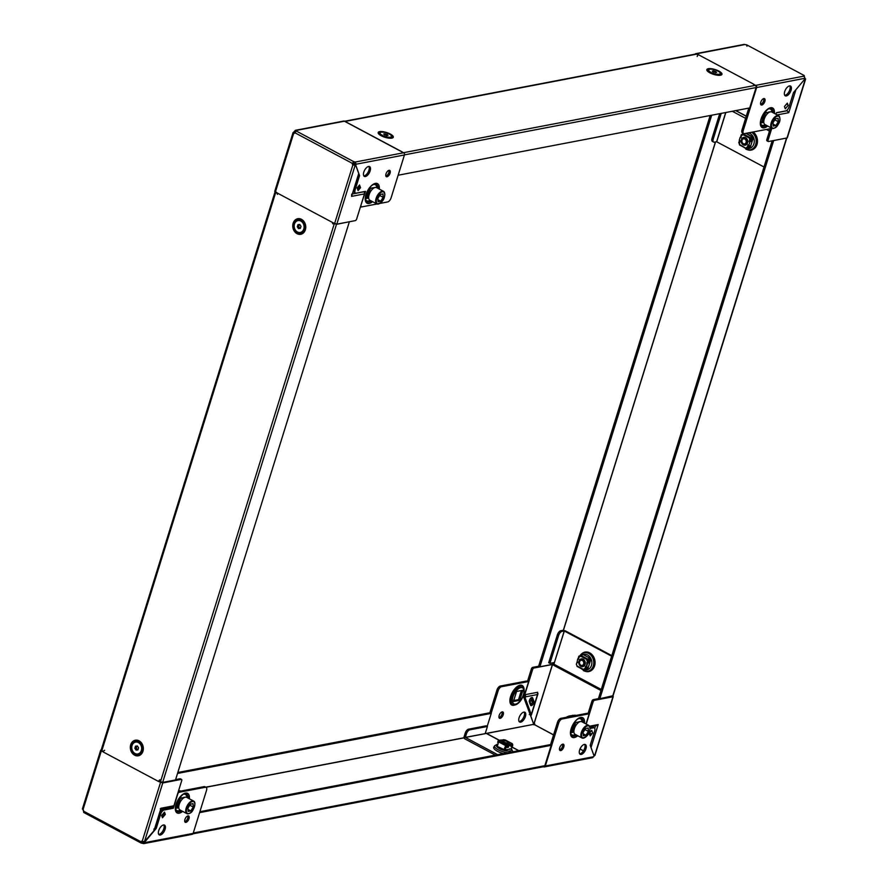 <?xml version="1.0" encoding="UTF-8"?>
<svg xmlns="http://www.w3.org/2000/svg" width="888" height="888" viewBox="0 0 888 888"><rect width="100%" height="100%" fill="white"/><g stroke="black" fill="none" stroke-linecap="round" stroke-linejoin="round"><path stroke-width="1.33" d="M503.585 740.803A3.963 1.265 17.3 0 0 502.519 740.847A3.963 1.265 17.3 0 0 501.787 741.302A3.963 1.265 17.3 0 0 504.206 743.323A3.963 1.265 17.3 0 0 508.635 744.111A3.963 1.265 17.3 0 0 509.357 743.656A3.963 1.265 17.3 0 0 508.158 742.224M501.776 741.491A3.963 1.265 -162.7 0 1 502.408 741.203A3.963 1.265 -162.7 0 1 502.797 741.158M508.602 742.967A3.963 1.265 -162.7 0 1 509.257 743.822M508.635 745.165L511.088 745.199L510.434 744.355L512.254 743.744L505.405 740.093M507.037 745.565A5.55 1.765 -162.7 0 1 505.816 745.321L506.993 745.543L507.092 747.518L508.358 747.274L508.757 745.976A0.788 0.644 79.2 0 0 508.369 744.932L511.199 744.832M497.236 746.364L503.951 749.938L497.269 746.375L498.845 741.225M500.488 740.648L499.955 740.115L502.775 740.015A0.788 0.644 -100.8 0 0 502.197 740.037M500.555 740.448L498.845 740.77A0.788 0.644 -100.8 0 0 498.002 741.158L497.724 742.512M506.382 745.21L498.845 740.77M506.493 744.854L508.369 744.932M503.341 739.904A0.788 0.644 79.2 0 1 504.04 739.771L505.216 739.993M510.034 748.739L509.312 749.472M505.927 744.954L504.062 749.539L504.506 750.049M505.816 745.321L504.473 749.694M504.24 749.561L505.139 750.049L511.455 748.773L505.139 750.049L506.016 746.83L505.394 749.938L503.973 749.949M497.269 746.375L504.062 749.539M507.092 747.518L507.492 746.22A0.788 0.644 -100.8 0 0 507.104 745.176M512.309 744.188A0.788 0.644 79.2 0 1 512.698 745.232L512.298 746.519L511.033 746.764L511.133 745.054M511.033 746.764L511.433 745.465A0.788 0.644 -100.8 0 0 511.044 744.422L510.955 744.71M499.411 740.659A0.788 0.644 79.2 0 1 500.111 740.525M498.035 742.202L498.312 741.325M510.334 745.332A5.55 1.765 -162.7 0 1 509.59 745.62A5.55 1.765 -162.7 0 1 508.802 745.698M506.338 746.908L507.037 746.553M508.791 745.82L511.055 745.532M511.455 748.773L512.143 746.542M505.383 746.275L506.016 746.83M137.296 745.953A1.987 1.61 -100.8 0 0 137.962 749.716M138.173 753.879A6.038 4.917 -100.8 0 0 138.45 753.834A6.038 4.917 -100.8 0 0 142.169 747.152A6.038 4.917 -100.8 0 0 136.452 741.935A6.038 4.917 -100.8 0 0 136.175 741.968A6.038 4.917 -100.8 0 0 135.897 742.035M137.562 754.001A6.038 4.917 -100.8 0 0 137.84 753.956A6.038 4.917 -100.8 0 0 141.569 747.263A6.038 4.917 -100.8 0 0 135.853 742.046A6.038 4.917 -100.8 0 0 135.575 742.091A6.038 4.917 -100.8 0 0 131.846 748.773A6.038 4.917 -100.8 0 0 137.562 754.001M136.064 750.094L134.854 748.24L135.498 746.175L137.351 745.953L138.561 747.807L137.918 749.872L136.064 750.094L137.418 749.838L136.819 748.906L136.208 747.985L134.854 748.24M136.208 747.985L136.819 746.009M183.006 798.157A4.751 2.309 118.1 0 0 182.717 797.946A4.751 2.309 118.1 0 0 180.231 798.723A4.751 2.309 118.1 0 0 180.053 798.878L179.409 798.49M177.989 806.149A4.751 2.309 118.1 0 0 178.244 806.337L178.766 806.615M189.388 813.375A7.137 3.463 -61.9 0 1 186.902 813.641C189.588 813.963 191.63 812.742 193.007 809.989C195.316 804.928 195.515 801.953 193.606 801.054L186.635 797.335A7.137 3.463 118.1 0 0 180.764 801.076A7.137 3.463 118.1 0 0 179.931 809.923L186.902 813.641A7.137 3.463 -61.9 0 1 187.734 804.794A7.137 3.463 -61.9 0 1 193.606 801.054A7.137 3.463 -61.9 0 1 194.772 803.274M188.167 811.421L187.978 808.047L190.432 804.173L193.073 803.662L193.262 807.037L190.809 810.922L188.167 811.421M189.788 805.183L193.262 807.037M188.056 809.456L190.809 810.922M575.346 734.443A9.113 4.429 -61.9 0 1 573.704 735.098A9.113 4.429 -61.9 0 1 570.929 733.743M523.809 687.856A11.1 5.383 118.1 0 0 523.676 687.379A11.1 5.383 118.1 0 0 520.079 685.181A11.1 5.383 118.1 0 0 510.622 696.436A11.1 5.383 118.1 0 0 513.819 705.272A11.1 5.383 118.1 0 0 514.185 705.183A11.1 5.383 118.1 0 0 514.541 705.072M585.081 671.228A9.912 8.07 -100.8 0 0 585.514 671.372A9.912 8.07 -100.8 0 0 594.794 665.112A9.912 8.07 -100.8 0 0 589.721 652.869A9.912 8.07 -100.8 0 0 582.095 653.49A9.912 8.07 -100.8 0 0 581.751 653.79M507.881 752.735A9.457 3.019 17.3 0 1 498.224 749.816A9.457 3.019 17.3 0 1 494.705 745.709L493.828 747.03A9.912 3.164 17.3 0 0 497.502 751.326A9.912 3.164 17.3 0 0 503.374 753.601M500.188 718.337A3.563 1.732 118.1 0 0 503.008 715.328A3.563 1.732 118.1 0 0 502.874 711.965A3.563 1.732 118.1 0 0 502.197 711.876A3.563 1.732 118.1 0 0 499.378 714.895A3.563 1.732 118.1 0 0 499.511 718.259A3.563 1.732 118.1 0 0 500.188 718.337M499.045 717.671A3.563 1.732 118.1 0 0 501.498 715.273A3.563 1.732 118.1 0 0 502.12 711.899M560.739 750.615A3.563 1.732 118.1 0 0 563.547 747.596A3.563 1.732 118.1 0 0 563.414 744.233A3.563 1.732 118.1 0 0 562.748 744.155A3.563 1.732 118.1 0 0 559.928 747.163A3.563 1.732 118.1 0 0 560.062 750.538A3.563 1.732 118.1 0 0 560.739 750.615M562.67 744.177A3.563 1.732 -61.9 0 1 562.049 747.552A3.563 1.732 -61.9 0 1 559.595 749.938M520.679 722.166A5.55 2.697 118.1 0 0 525.063 717.482A5.55 2.697 118.1 0 0 524.852 712.254A5.55 2.697 118.1 0 0 523.809 712.132A5.55 2.697 118.1 0 0 519.425 716.816A5.55 2.697 118.1 0 0 519.635 722.044A5.55 2.697 118.1 0 0 520.679 722.166M519.103 721.556A5.55 2.697 118.1 0 0 519.458 721.522A5.55 2.697 118.1 0 0 523.543 717.482A5.55 2.697 118.1 0 0 524.153 712.098M581.218 754.445A5.55 2.697 118.1 0 0 585.603 749.761A5.55 2.697 118.1 0 0 585.392 744.533A5.55 2.697 118.1 0 0 584.348 744.41A5.55 2.697 118.1 0 0 579.964 749.095A5.55 2.697 118.1 0 0 580.175 754.323A5.55 2.697 118.1 0 0 581.218 754.445M584.692 744.366A5.55 2.697 -61.9 0 1 584.082 749.761A5.55 2.697 -61.9 0 1 579.997 753.801A5.55 2.697 -61.9 0 1 579.653 753.834M532.19 702.985A2.775 1.343 -61.9 0 1 530.425 704.883M533.755 702.797A2.775 1.343 -61.9 0 1 530.869 705.549A2.775 1.343 -61.9 0 1 530.502 705.083L529.37 701.964A2.775 1.343 -61.9 0 1 530.147 698.856A2.775 1.343 -61.9 0 1 532.345 697.524A2.775 1.343 -61.9 0 1 532.711 697.99L533.843 701.109A2.775 1.343 -61.9 0 1 533.755 702.797M573.892 731.146L572.86 731.346M579.009 718.581A9.113 4.429 -61.9 0 1 582.062 721.855M574.503 722.999L580.919 721.489M573.892 732.034L572.571 732.278M589.244 733.244L591.686 730.347L592.651 733.022L590.22 735.919L589.244 733.244M560.861 718.337L562.082 718.991A3.963 1.92 118.1 0 0 558.707 723.01L557.475 722.355A3.963 1.92 -61.9 0 1 560.861 718.337L587.079 713.319A1.587 0.766 -61.9 0 1 587.379 713.353L588.6 714.008A1.587 0.766 118.1 0 1 588.755 715.229L586.036 723.975M588.6 714.008A1.587 0.766 118.1 0 0 588.3 713.974L587.079 713.319M562.082 718.991L588.3 713.974M558.707 723.01L545.321 765.978A1.665 1.354 79.2 0 1 543.567 766.799L543.445 766.733M590.043 727.594L592.307 727.161A3.963 1.92 118.1 0 1 593.062 727.25L594.272 727.894A3.963 1.92 118.1 0 1 594.671 730.957L590.198 745.31L594.083 755.999A1.188 0.577 118.1 0 0 593.684 756.72L545.321 765.978M594.272 727.894A3.963 1.92 118.1 0 0 593.528 727.805L590.098 728.471M489.876 712.764L496.936 690.076A3.963 1.92 -61.9 0 1 500.31 686.058L526.54 681.041A1.587 0.766 -61.9 0 1 526.828 681.074A1.587 0.766 -61.9 0 1 527.028 681.307M498.468 740.714L499.733 740.47L486.602 733.466A1.665 0.81 -61.9 0 0 486.28 733.421L465.334 737.373L466.422 733.854L465.201 733.199L464.102 736.718A1.665 1.354 -100.8 0 0 464.924 738.905L495.36 755.133M612.964 696.114L612.964 696.769L594.472 700.31A1.587 0.766 118.1 0 0 593.117 701.92L591.896 701.265L588.023 713.697M591.896 701.265A1.587 0.766 -61.9 0 1 593.251 699.655L594.472 700.31M599.378 698.479L593.251 699.655M589.688 734.443L590.431 733.566A1.665 1.332 160.1 0 1 590.365 733.532L589.954 732.4L590.365 733.532L589.632 734.298M486.591 733.466L533.144 724.442A1.188 0.577 -61.9 0 1 533.533 723.72L523.742 697.302L528.216 682.95A1.587 0.766 118.1 0 0 528.06 681.729A1.587 0.766 118.1 0 0 527.761 681.695L526.54 681.041M500.31 686.058L501.531 686.713L527.761 681.695M501.531 686.713A3.963 1.92 118.1 0 0 498.157 690.731L496.936 690.076M491.12 713.319L498.157 690.731M533.499 723.62L530.502 715.184L531.268 714.574L525.197 697.913L523.931 697.258M529.448 700.299L530.203 699.3A1.665 1.332 -19.9 0 1 530.136 699.256L531.157 698.157A1.665 1.332 -19.9 0 1 531.435 700.044L532.412 702.719L531.024 704.362L530.047 703.84M529.581 699.922L530.136 699.256M532.434 700.688L531.335 697.657M529.947 699.167L531.057 697.846M592.651 733.022A1.665 1.332 160.1 0 1 590.431 733.566M557.475 722.355L550.449 744.943M465.334 737.373L497.669 754.689M611.654 656.199L564.235 630.957L554.412 662.515L564.346 630.98M554.456 662.515L553.923 664.224A1.665 0.81 -61.9 0 0 554.09 665.512L600.965 690.509M611.832 655.633L565.256 630.802L563.014 630.302L560.805 630.724L562.026 631.379L564.235 630.957M527.483 681.418L531.346 668.986A1.587 0.766 -61.9 0 1 532.7 667.376L533.921 668.031L552.414 664.49L553.857 665.234M533.577 723.665A1.188 0.577 -61.9 0 1 534.099 723.298L534.21 723.32A1.188 0.966 79.2 0 1 534.743 724.797L553.557 734.942M533.177 724.541L534.676 724.874M524.131 696.07A1.587 1.288 -100.8 0 0 524.309 696.181L523.976 697.258L530.047 713.919L529.281 714.529M525.197 697.913L525.529 696.836A1.587 1.288 -100.8 0 0 524.753 694.749L532.578 669.641L531.346 668.986M530.502 715.184L531.268 714.574L530.047 713.919M532.7 667.376L538.838 666.211M533.921 668.031A1.587 0.766 118.1 0 0 532.578 669.641M524.753 694.749L537.64 692.285L537.506 694.538L538.028 693.628L531.335 715.129M612.964 696.769L594.649 755.577L594.305 754.711L594.649 755.577A1.188 0.577 118.1 0 0 594.128 755.943L590.798 746.952M593.117 701.92L586.224 724.075M591.93 757.542L593.684 756.72M554.412 662.515L549.938 663.369L558.652 635.397L557.42 634.742A3.963 1.92 -61.9 0 1 560.805 630.724M557.42 634.742L548.706 662.726L549.938 663.369M562.026 631.379A3.963 1.92 118.1 0 0 558.652 635.397M465.201 733.199A3.963 1.92 -61.9 0 1 468.575 729.181L486.213 725.807L487.434 726.462L485.225 733.566M468.575 729.181L469.808 729.836L487.434 726.462M469.808 729.836A3.963 1.92 118.1 0 0 466.422 733.854M531.568 697.546L532.622 700.454A2.775 1.343 -61.9 0 1 532.689 701.453A1.665 1.332 160.1 0 1 532.412 702.719M531.024 704.362L530.058 701.687L531.435 700.044M530.058 701.687L529.27 701.276M529.97 699.134L531.035 697.857M589.577 726.206L598.19 724.553L595.615 725.507M595.526 725.796L594.716 728.371M510.278 749.072L504.395 750.027M519.78 700.299L513.442 701.509L516.572 691.463L522.899 690.254L519.78 700.299L518.548 699.644L513.741 700.565M521.389 690.542L518.548 699.644M573.126 730.513A4.751 2.309 118.1 0 0 573.382 730.702L573.903 730.979M578.377 722.588L577.855 722.31A4.751 2.309 118.1 0 0 575.424 723.032A4.751 2.309 118.1 0 0 575.369 723.087A4.751 2.309 118.1 0 0 575.191 723.243L575.369 723.087M584.515 737.739A7.137 3.463 -61.9 0 1 582.029 738.006C587.057 737.251 589.743 733.932 590.087 728.038L588.744 725.418L581.773 721.7A7.137 3.463 118.1 0 0 576.645 724.375A7.137 3.463 118.1 0 0 573.881 731.901A7.137 3.463 118.1 0 0 575.058 734.287L582.029 738.006A7.137 3.463 -61.9 0 1 580.863 735.608A7.137 3.463 -61.9 0 1 583.616 728.093A7.137 3.463 -61.9 0 1 588.744 725.418A7.137 3.463 -61.9 0 1 589.898 727.627M585.947 735.286L583.305 735.786L583.116 732.411L585.558 728.526L588.2 728.027L588.389 731.401L585.947 735.286L583.194 733.81M584.926 729.548L588.389 731.401M763.025 120.79A4.751 2.309 118.1 0 0 763.28 120.979L763.802 121.256M768.042 112.798A4.751 2.309 118.1 0 0 767.765 112.587A4.751 2.309 118.1 0 0 765.267 113.364A4.751 2.309 118.1 0 0 765.101 113.531M774.425 128.016A7.137 3.463 -61.9 0 1 771.938 128.283C774.625 128.605 776.667 127.384 778.043 124.631C780.419 121.279 780.619 118.304 778.654 115.695L771.672 111.977A7.137 3.463 118.1 0 0 765.8 115.718A7.137 3.463 118.1 0 0 764.968 124.575L771.938 128.283A7.137 3.463 -61.9 0 1 772.771 119.436A7.137 3.463 -61.9 0 1 778.654 115.695A7.137 3.463 -61.9 0 1 779.808 117.915M778.11 118.304L778.299 121.678L775.846 125.563L773.215 126.063L773.015 122.688L775.468 118.814L778.11 118.304M774.824 119.836L778.299 121.678M773.104 124.098L775.846 125.563M743.778 138.184L743.8 138.184A3.175 2.586 79.2 0 1 743.8 138.184A3.175 2.586 79.2 0 1 746.386 139.472A3.175 2.586 79.2 0 1 744.965 144.422A3.175 2.586 79.2 0 1 742.379 143.135A3.175 2.586 79.2 0 1 743.778 138.184A3.175 2.586 79.2 0 1 746.364 139.472A3.175 2.586 79.2 0 1 746.064 143.867A3.175 2.586 79.2 0 1 744.988 144.411A3.175 2.586 79.2 0 1 744.976 144.411L744.988 144.411M745.709 139.849A2.62 2.131 79.2 0 1 742.412 142.879A2.62 2.131 79.2 0 1 745.709 139.849M744.011 138.151A3.175 2.586 79.2 0 1 744.233 138.106A3.175 2.586 79.2 0 1 746.83 139.383A3.175 2.586 79.2 0 1 746.497 143.778A3.175 2.586 79.2 0 1 745.421 144.333A3.175 2.586 79.2 0 1 745.199 144.356M744.288 138.095A3.175 2.586 79.2 0 1 744.344 138.084A3.175 2.586 79.2 0 1 746.941 139.361A3.175 2.586 79.2 0 1 746.608 143.756A3.175 2.586 79.2 0 1 745.532 144.311A3.175 2.586 79.2 0 1 745.476 144.322M367.244 198.191L366.466 198.49L369.264 189.521L370.096 189.355L369.319 188.767M365.623 197.358L366.333 197.802M366.466 198.49L368.964 189.355M369.275 188.922L369.452 188.356A4.773 2.32 -61.9 0 1 369.464 188.356L375.691 187.412M344.544 121.268L695.87 54.013A1.665 1.354 79.2 0 1 696.647 54.146L698.212 54.978M753.557 84.482L755.233 85.381A1.665 1.354 79.2 0 1 756.054 87.568L749.705 107.936L398.124 175.236M741.402 139.66A3.963 3.23 -100.8 0 0 742.024 143.667A3.963 3.23 -100.8 0 0 745.21 145.177A3.963 3.23 -100.8 0 0 747.518 142.913A3.963 3.23 -100.8 0 0 746.897 138.905A3.963 3.23 -100.8 0 0 743.711 137.396A3.963 3.23 -100.8 0 0 741.402 139.66M745.321 145.155A3.963 3.23 79.2 0 1 742.213 143.567A3.963 3.23 79.2 0 1 741.624 139.616A3.963 3.23 79.2 0 1 743.833 137.374M748.096 144.866L747.94 145.61L749.816 145.688L749.183 147.697L747.308 147.619L747.974 144.855L748.762 145.21L749.861 142.369L749.183 141.347M749.861 142.369L748.762 145.21M746.875 147.386L746.664 148.296L747.696 148.185M739.959 141.181L739.382 144.433L746.475 148.64L749.106 148.085M741.058 137.662L740.159 137.363L739.282 140.16L739.671 141.203L740.07 140.681M742.268 135.143L741.68 134.754L742.401 134.588M752.447 137.585L749.927 137.895L749.483 138.994L751.759 139.449L749.883 139.361L749.539 138.14L742.512 134.388L743.711 133.6M749.639 142.413L749.072 141.347L749.883 139.361M742.446 134.488L741.302 134.632L742.224 135.287L742.512 134.388M741.613 134.954L740.947 137.718L740.159 137.363M747.308 147.619L746.697 147.286L746.408 148.185M752.525 137.64L752.602 136.852L749.539 138.14M752.491 137.207L746.031 133.344M746.408 148.573L739.382 144.433M749.006 148.385L749.317 147.83M740.836 137.562L741.38 134.787M739.038 143.212L739.427 141.037M748.162 145.565L749.816 145.688M751.759 139.449L751.137 141.458L749.25 141.37M745.565 144.3A3.175 2.586 -100.8 0 0 747.452 142.491A3.175 2.586 -100.8 0 0 746.941 139.261A3.175 2.586 -100.8 0 0 744.377 138.073L744.233 138.106M749.539 142.202A5.55 4.518 -100.8 0 0 749.561 141.503M750.138 147.819L747.985 148.307L750.138 147.819L753.135 138.206L751.226 138.572L750.127 137.84M750.848 139.405L751.226 138.572M746.753 147.774L747.985 148.307M742.912 133.888L742.179 135.098M751.115 138.262L753.013 137.895L751.992 137.351M760.838 124.02A9.113 4.429 118.1 0 0 763.613 125.386A9.113 4.429 118.1 0 0 765.256 124.72M771.972 112.132A9.113 4.429 118.1 0 0 768.919 108.858M747.507 149.739A9.912 8.07 -100.8 0 0 747.94 149.894A9.912 8.07 -100.8 0 0 757.064 144.222A9.912 8.07 -100.8 0 0 753.124 131.99M763.747 98.59A3.563 1.732 -61.9 0 1 763.125 101.965A3.563 1.732 -61.9 0 1 760.672 104.362M763.824 98.568A3.563 1.732 -61.9 0 1 764.49 98.657A3.563 1.732 -61.9 0 1 764.635 102.02A3.563 1.732 -61.9 0 1 761.815 105.028A3.563 1.732 -61.9 0 1 761.138 104.951A3.563 1.732 -61.9 0 1 761.005 101.587A3.563 1.732 -61.9 0 1 763.824 98.568M789.798 85.87A5.55 2.697 -61.9 0 1 789.177 91.264A5.55 2.697 -61.9 0 1 785.103 95.305A5.55 2.697 -61.9 0 1 784.748 95.338M789.454 85.914A5.55 2.697 -61.9 0 1 790.498 86.036A5.55 2.697 -61.9 0 1 790.709 91.264A5.55 2.697 -61.9 0 1 786.324 95.948A5.55 2.697 -61.9 0 1 785.27 95.826A5.55 2.697 -61.9 0 1 785.07 90.598A5.55 2.697 -61.9 0 1 789.454 85.914M788.133 105.395L787.312 103.119L784.448 106.538L785.27 108.813L788.133 105.395A1.665 0.588 40 0 0 786.679 103.874M753.801 84.615L755.821 85.348A1.665 1.354 79.2 0 1 756.632 87.535L743.245 130.503A3.963 1.92 118.1 0 0 743.645 133.566A3.963 1.92 118.1 0 0 744.388 133.655L770.618 128.638A1.587 0.766 118.1 0 0 771.439 128.027M775.946 114.252L776.434 112.687L785.669 110.922A3.963 1.92 118.1 0 0 789.044 106.893L793.517 92.552L804.961 78.932A1.188 0.577 118.1 0 1 804.994 78.277L803.862 75.846M743.645 133.566L742.424 132.923A3.963 1.92 -61.9 0 1 742.024 129.848L743.245 130.503M748.795 108.114L742.024 129.848M725.707 112.532L716.616 141.747L764.024 166.988M695.082 54.168A1.665 1.354 79.2 0 1 696.614 53.791L698.545 54.812A1.665 0.81 -61.9 0 1 698.59 54.801L753.934 84.316M697.169 56.488A1.665 0.81 -61.9 0 1 698.545 54.812L698.59 54.801M695.837 53.657L744.2 44.4L746.475 44.866L746.963 46.187M746.797 44.9L804.284 75.547L746.797 44.9M803.973 75.513L804.45 76.834M804.095 78.521L805.316 79.176L787.168 137.462M804.983 78.311L805.316 79.176L804.983 78.311M771.805 128.216L768.053 140.26A1.587 0.766 118.1 0 0 768.22 141.481A1.587 0.766 118.1 0 0 768.52 141.525L787.001 137.984M770.229 128.716L766.832 139.605L768.053 140.26M795.526 90.154L804.939 78.954M767.288 140.87A1.587 0.766 -61.9 0 1 766.988 140.837A1.587 0.766 -61.9 0 1 766.832 139.605M716.616 141.747L714.396 142.169A3.963 1.92 118.1 0 1 713.652 142.08A3.963 1.92 118.1 0 1 713.253 139.016L721.234 113.387M713.652 142.08L712.431 141.425A3.963 1.92 -61.9 0 1 712.032 138.362L719.713 113.675M787.39 109.801L787.079 110.767L776.39 112.82M795.892 89.788L788.766 112.687L787.079 110.767M762.77 121.623L763.791 121.423M770.828 111.777L764.402 113.287M762.481 122.566L763.802 122.311M175.791 809.379A9.113 4.429 118.1 0 0 178.577 810.744A9.113 4.429 118.1 0 0 180.22 810.078M185.947 822.355A3.563 1.732 -61.9 0 1 185.27 822.277A3.563 1.732 -61.9 0 1 185.137 818.914A3.563 1.732 -61.9 0 1 187.956 815.906A3.563 1.732 -61.9 0 1 188.633 815.983A3.563 1.732 -61.9 0 1 188.767 819.346A3.563 1.732 -61.9 0 1 185.947 822.355M163.792 824.941A5.55 2.697 -61.9 0 1 163.181 830.336A5.55 2.697 -61.9 0 1 159.096 834.365A5.55 2.697 -61.9 0 1 158.752 834.398M160.317 835.02A5.55 2.697 -61.9 0 1 159.274 834.898A5.55 2.697 -61.9 0 1 159.063 829.658A5.55 2.697 -61.9 0 1 163.448 824.974A5.55 2.697 -61.9 0 1 164.491 825.096A5.55 2.697 -61.9 0 1 164.702 830.336A5.55 2.697 -61.9 0 1 160.317 835.02M83.55 811.166L83.716 812.453L141.203 843.101L141.037 841.813L141.947 841.635L141.525 843.134L143.801 843.6L192.163 834.343A1.665 1.354 -100.8 0 0 193.14 833.388L144.777 842.645L141.947 841.635A1.188 0.966 -100.8 0 1 142.191 841.247A1.188 0.966 -100.8 0 0 141.037 841.813L83.55 811.166A1.188 0.966 -100.8 0 0 83.017 809.69A1.188 0.577 -61.9 0 1 83.006 809.723L83.161 809.801M164.502 812.12L161.627 815.528L162.46 817.804L165.323 814.396L164.502 812.12A1.665 0.588 40 0 1 164.491 812.509A1.665 0.588 40 0 1 164.114 812.587M193.14 833.388L206.516 790.42A3.963 1.92 118.1 0 0 206.127 787.356A3.963 1.92 118.1 0 0 205.372 787.268L179.154 792.285A1.587 0.766 118.1 0 0 177.8 793.894L173.338 808.247L164.102 810.011A3.963 1.92 118.1 0 0 160.717 814.03L156.255 828.382L144.811 842.002A1.188 0.577 118.1 0 1 144.777 842.645L143.024 843.467L143.545 842.002A1.188 0.577 118.1 0 0 143.601 841.724M187.879 815.917A3.563 1.732 -61.9 0 1 187.257 819.291A3.563 1.732 -61.9 0 1 184.804 821.689M160.04 812.098A3.963 1.92 118.1 0 1 162.881 809.368L172.117 807.592L173.338 808.247M172.361 806.792L172.117 807.592M205.372 787.268L204.151 786.624L178.322 791.563M204.151 786.624A3.963 1.92 -61.9 0 1 204.906 786.713L206.127 787.356M155.156 827.794L156.255 828.382M165.323 814.396L163.903 813.197M161.927 816.327L164.102 813.741M159.274 781.285L158.608 781.418A1.665 0.81 118.1 0 0 158.586 781.495L162.759 782.95L181.252 779.409L180.031 778.754L175.613 779.597M104.651 750.293A1.665 0.81 -61.9 0 0 103.252 751.914L103.23 751.981A1.665 0.81 -61.9 0 1 103.252 751.914L101.332 750.882L101.21 749.983M160.528 782.45L142.213 841.258L144.444 841.757L162.759 782.95M154.001 828.881L153.868 831.146L161.006 808.247L173.893 805.771L181.707 780.674A1.587 0.766 118.1 0 0 181.552 779.442A1.587 0.766 118.1 0 0 181.252 779.409M173.893 805.771A1.587 1.288 79.2 0 1 172.971 806.681L161.017 808.968M171.883 807.636L172.139 806.837M161.072 808.802L154.39 830.236L144.422 841.757M82.684 808.824L83.017 809.69L82.684 808.824M83.816 811.91L83.006 809.723M159.995 779.797A1.665 0.81 118.1 0 0 158.608 781.418M161.871 816.172L163.836 813.286M161.006 808.247L160.24 808.857L161.006 808.247M177.733 806.981L178.754 806.781M186.924 797.491A9.113 4.429 118.1 0 0 183.883 794.216M177.434 807.925L178.766 807.669M185.792 797.124L179.365 798.634M373.149 188.5L372.627 188.223A4.751 2.309 118.1 0 0 370.196 188.955A4.751 2.309 118.1 0 0 370.141 189A4.751 2.309 118.1 0 0 369.963 189.166L370.141 189M379.287 203.652A7.137 3.463 -61.9 0 1 376.801 203.929C381.829 203.174 384.515 199.856 384.859 193.961L383.516 191.331L376.545 187.612A7.137 3.463 118.1 0 0 371.417 190.298A7.137 3.463 118.1 0 0 368.664 197.813A7.137 3.463 118.1 0 0 369.83 200.211L376.801 203.929A7.137 3.463 -61.9 0 1 375.635 201.532A7.137 3.463 -61.9 0 1 378.388 194.006A7.137 3.463 -61.9 0 1 383.516 191.331A7.137 3.463 -61.9 0 1 384.682 193.551M380.341 194.45L382.972 193.939L383.172 197.325L380.719 201.199L378.077 201.709L377.888 198.335L380.341 194.45M367.898 196.426A4.751 2.309 118.1 0 0 368.154 196.614L368.675 196.892M379.698 195.471L383.172 197.325M377.966 199.733L380.719 201.199M508.291 742.568A3.175 1.01 -162.7 0 1 508.569 742.901A3.175 1.01 -162.7 0 1 508.646 743.278L508.635 743.312A3.175 1.01 -162.7 0 1 508.635 743.312A3.175 1.01 -162.7 0 1 508.114 743.656A3.175 1.01 -162.7 0 1 508.058 743.667A3.175 1.01 -162.7 0 1 504.528 743.012A3.175 1.01 -162.7 0 1 502.586 741.391A3.175 1.01 -162.7 0 1 502.863 741.125A3.175 1.01 -162.7 0 1 503.174 741.036M508.646 743.278A3.175 1.01 -162.7 0 1 508.069 743.645A3.175 1.01 -162.7 0 1 503.796 742.712A3.175 1.01 -162.7 0 1 502.808 742.002A3.175 1.01 -162.7 0 1 502.586 741.425A3.175 1.01 -162.7 0 1 502.586 741.413L502.586 741.391M507.792 742.923A2.62 0.833 -162.7 0 1 504.484 742.235A2.62 0.833 -162.7 0 1 503.496 740.836A2.62 0.833 -162.7 0 1 503.751 740.759A2.62 0.833 -162.7 0 1 506.26 741.125A2.62 0.833 -162.7 0 1 508.214 742.313A2.62 0.833 -162.7 0 1 507.792 742.923M507.803 743.7A2.62 0.833 -162.7 0 1 507.581 743.778A2.62 0.833 -162.7 0 1 504.007 743.001A2.62 0.833 -162.7 0 1 503.185 742.412A2.62 0.833 -162.7 0 1 503.041 742.224M508.325 743.589A3.175 1.01 -162.7 0 1 508.424 744A3.175 1.01 -162.7 0 1 508.325 744.144M708.713 69.963A6.038 1.92 17.3 0 0 712.398 73.06A6.038 1.92 17.3 0 0 719.136 74.248A6.038 1.92 17.3 0 0 720.246 73.56A6.038 1.92 17.3 0 0 716.561 70.474A6.038 1.92 17.3 0 0 709.812 69.275A6.038 1.92 17.3 0 0 708.713 69.963L708.413 70.929A6.038 1.92 17.3 0 0 708.557 71.651A6.038 1.92 17.3 0 0 708.846 72.039M713.597 70.829L716.66 72.45L713.175 72.017L712.298 71.073L713.597 70.829L713.231 72.028M718.958 75.191A6.038 1.92 17.3 0 0 719.413 75.036A6.038 1.92 17.3 0 0 719.946 74.525L720.246 73.56M715.417 72.694L715.784 71.517M390.276 138.106A6.038 1.92 17.3 0 0 390.742 137.951A6.038 1.92 17.3 0 0 391.275 137.44L391.575 136.475A6.038 1.92 17.3 0 0 387.889 133.389A6.038 1.92 17.3 0 0 381.141 132.201A6.038 1.92 17.3 0 0 380.031 132.889A6.038 1.92 17.3 0 0 383.716 135.975A6.038 1.92 17.3 0 0 390.465 137.163A6.038 1.92 17.3 0 0 391.575 136.475M386.68 135.62L383.616 133.988L387.113 134.432L387.989 135.376L386.68 135.62M380.031 132.889L379.742 133.844A6.038 1.92 17.3 0 0 379.875 134.565A6.038 1.92 17.3 0 0 380.175 134.954M384.548 134.943L384.926 133.744M386.746 135.609L387.113 134.432M299.722 224.464A1.987 1.61 -100.8 0 0 299.245 227.417L298.634 226.496L297.28 226.751L297.924 224.686L299.778 224.464L300.988 226.318L300.333 228.383L298.49 228.605L297.28 226.751M300.566 232.401A6.038 4.917 -100.8 0 0 300.877 232.345A6.038 4.917 -100.8 0 0 303.541 222.921A6.038 4.917 -100.8 0 0 298.601 220.479A6.038 4.917 -100.8 0 0 298.301 220.557M295.327 230.025A6.038 4.917 -100.8 0 0 300.266 232.467A6.038 4.917 -100.8 0 0 302.941 223.043A6.038 4.917 -100.8 0 0 297.991 220.601A6.038 4.917 -100.8 0 0 295.327 230.025M300.366 228.283L298.49 228.605M299.844 228.349L299.245 227.417A1.987 1.61 -100.8 0 0 300.388 228.227M298.634 226.496L299.245 224.52M568.808 716.372L572.982 715.262L573.104 715.994M573.282 715.417L568.908 716.039M573.171 715.983L573.204 715.883A0.788 0.644 -100.8 0 1 574.048 715.484L574.492 715.728M572.471 732.267L571.694 732.567L574.492 723.609L575.324 723.431L574.547 722.843M570.851 731.435L571.561 731.879M571.694 732.567L574.192 723.443M568.375 716.572A0.788 0.644 79.2 0 1 569.075 716.438L569.519 716.683M568.165 716.938L567.71 716.705A0.788 0.644 -100.8 0 0 566.877 717.093M574.703 715.362A0.788 0.644 79.2 0 1 575.402 715.229L575.846 715.473M177.822 772.493L490.021 712.731L491.253 713.386L487.212 726.34M177.533 773.437L491.253 713.386M199.9 811.688L549.961 744.677L551.182 745.332L544.832 765.7A1.665 1.354 79.2 0 1 543.867 766.655L192.918 833.832M551.182 745.332L199.6 812.631M581.351 659.673L581.374 659.673A3.175 2.586 79.2 0 1 581.496 659.651A3.175 2.586 79.2 0 1 584.493 662.393A3.175 2.586 79.2 0 1 582.539 665.911A3.175 2.586 79.2 0 1 582.395 665.933A3.175 2.586 79.2 0 1 579.398 663.192A3.175 2.586 79.2 0 1 581.351 659.673A3.175 2.586 79.2 0 1 581.374 659.673A3.175 2.586 79.2 0 1 581.518 659.651A3.175 2.586 79.2 0 1 584.526 662.481A3.175 2.586 79.2 0 1 582.561 665.9A3.175 2.586 79.2 0 1 582.55 665.9L582.561 665.9M581.263 660.261A2.62 2.131 79.2 0 1 582.006 665.445A2.62 2.131 79.2 0 1 581.263 660.261M581.585 659.64A3.175 2.586 79.2 0 1 581.807 659.595A3.175 2.586 79.2 0 1 581.951 659.573A3.175 2.586 79.2 0 1 584.97 662.404A3.175 2.586 79.2 0 1 582.994 665.822A3.175 2.586 79.2 0 1 582.85 665.845A3.175 2.586 79.2 0 1 582.783 665.845M581.862 659.584A3.175 2.586 79.2 0 1 581.918 659.573A3.175 2.586 79.2 0 1 582.062 659.551A3.175 2.586 79.2 0 1 585.081 662.381A3.175 2.586 79.2 0 1 583.105 665.8A3.175 2.586 79.2 0 1 583.05 665.811M762.37 122.544L761.604 122.855L764.39 113.886L765.234 113.708L764.457 113.131M760.75 121.723L761.471 122.167M761.604 122.855L764.102 113.72M175.713 807.081L176.435 807.514M177.334 807.902L176.268 808.047L179.065 799.078L179.731 798.978M176.568 808.213L179.354 799.244L180.231 798.723M179.576 790.997A0.788 0.644 79.2 0 1 180.264 790.864L180.708 791.108M179.354 791.363L178.91 791.13A0.788 0.644 -100.8 0 0 178.466 791.086M585.092 664.402A3.963 3.23 -100.8 0 0 584.471 660.395A3.963 3.23 -100.8 0 0 581.285 658.885A3.963 3.23 -100.8 0 0 578.976 661.149A3.963 3.23 -100.8 0 0 579.598 665.156A3.963 3.23 -100.8 0 0 582.783 666.666A3.963 3.23 -100.8 0 0 585.092 664.402M582.894 666.644A3.963 3.23 79.2 0 1 579.786 665.057A3.963 3.23 79.2 0 1 579.198 661.105A3.963 3.23 79.2 0 1 581.407 658.863M578.632 659.151L577.733 658.852L577 662.526M590.109 659.129L590.176 658.341L587.501 659.384L586.835 660.528L589.332 660.938L587.068 660.483M583.982 670.063L576.956 665.922L583.993 669.674L584.271 668.775L584.881 669.108L585.547 666.344L586.568 666.655L587.434 663.858L586.757 662.837M584.881 669.108L586.757 669.186L587.39 667.177L585.736 667.055L585.669 666.355M584.448 668.875L584.237 669.785L585.281 669.674M577.533 662.67L576.934 662.37L577.644 662.171M576.956 665.922L576.612 664.69M586.335 666.699L587.456 660.85M590.231 658.596L587.601 659.029L586.835 660.528M580.019 655.977L578.876 656.121L579.809 656.776L580.574 655.277L583.15 654.589L590.176 658.341M579.187 656.443L578.521 659.207L577.733 658.852M583.993 669.674L586.89 669.319M585.736 667.055L587.39 667.177M589.332 660.938L588.711 662.948L586.824 662.859M578.565 658.452L578.954 656.276M579.331 656.199L579.975 656.077M583.139 665.789A3.175 2.586 -100.8 0 0 585.025 663.98A3.175 2.586 -100.8 0 0 584.515 660.75A3.175 2.586 -100.8 0 0 581.951 659.562M587.135 662.992A5.55 4.518 79.2 0 1 587.112 663.68M580.486 655.377L579.753 656.587M587.712 669.308L585.558 669.796L587.712 669.308L590.709 659.695L588.8 660.062L587.701 659.329M588.689 659.751L590.587 659.384L589.565 658.829M588.433 660.894L588.8 660.062M584.326 669.263L585.558 669.796M553.224 662.737L552.736 664.313L553.812 664.857M552.736 664.313L539.904 666.777L711.688 115.218M710.178 115.507L538.672 666.122L539.904 666.777M612.831 695.748L599.833 698.723L598.612 698.068L772.172 140.815M773.492 140.57L786.79 138.017L612.975 696.081M773.648 140.648L599.833 698.723M373.781 184.493A9.113 4.429 -61.9 0 1 376.834 187.768M370.118 200.366A9.113 4.429 -61.9 0 1 368.476 201.021A9.113 4.429 -61.9 0 1 365.701 199.656M389.033 170.318A3.563 1.732 118.1 0 0 386.213 173.327A3.563 1.732 118.1 0 0 386.347 176.69A3.563 1.732 118.1 0 0 387.024 176.768A3.563 1.732 118.1 0 0 389.843 173.759A3.563 1.732 118.1 0 0 389.71 170.396A3.563 1.732 118.1 0 0 389.033 170.318M368.542 166.478A5.55 2.697 118.1 0 0 364.158 171.162A5.55 2.697 118.1 0 0 364.369 176.401A5.55 2.697 118.1 0 0 365.423 176.523A5.55 2.697 118.1 0 0 369.796 171.839A5.55 2.697 118.1 0 0 369.597 166.6A5.55 2.697 118.1 0 0 368.542 166.478M368.897 166.445A5.55 2.697 -61.9 0 1 368.276 171.839A5.55 2.697 -61.9 0 1 364.191 175.868A5.55 2.697 -61.9 0 1 363.847 175.902M368.664 197.069L367.632 197.258M368.664 197.946L367.343 198.202M360.517 187.69L358.086 190.587L357.109 187.912L359.551 185.004L360.517 187.69L358.863 185.825M360.828 205.605L365.479 191.353L356.243 193.118A3.963 1.92 118.1 0 1 355.489 193.029A3.963 1.92 118.1 0 1 355.1 189.965L359.562 175.624L355.688 164.935A1.188 0.577 118.1 0 0 356.077 164.213L404.451 154.956A1.665 1.354 -100.8 0 0 403.629 152.758L401.709 151.737A1.665 0.81 118.1 0 0 401.665 151.748L344.433 121.201A1.665 1.354 -100.8 0 0 343.645 121.079L295.282 130.336L296.459 130.913L294.86 132.734L352.347 163.381A1.188 0.966 -100.8 0 0 352.891 164.846L353.79 164.68A1.188 0.966 -100.8 0 1 353.258 163.203L356.077 164.213L355.267 162.027L353.768 161.683L353.324 163.126M361.005 205.694A1.587 0.766 118.1 0 0 361.172 206.926A1.587 0.766 118.1 0 0 361.46 206.96L376.945 203.996M404.451 154.956L391.064 197.924A3.963 1.92 118.1 0 1 387.69 201.942L379.997 203.408M295.538 131.935L294.317 131.28A1.188 0.577 -61.9 0 1 293.917 132.001L293.961 132.101M332.834 223.843A1.665 0.81 118.1 0 1 332.645 222.633L332.667 222.555A1.665 0.81 118.1 0 0 332.645 222.633L336.807 224.165L355.122 165.357L353.901 164.702A1.188 0.577 118.1 0 0 354.423 164.336L355.644 164.99L358.719 173.471L351.581 196.37L358.774 174.026M358.064 188.5L359.296 187.035M358.463 175.036L359.562 175.624M353.635 190.554A3.963 1.92 118.1 0 0 354.279 192.385L355.489 193.029M357.631 187.301L358.364 189.333A1.665 1.332 160.1 0 1 358.086 190.587M388.955 170.329A3.563 1.732 -61.9 0 1 388.334 173.704A3.563 1.732 -61.9 0 1 385.88 176.102M354.501 164.38L354.467 164.28A1.188 0.577 118.1 0 0 354.856 163.559M277.489 194.339A1.665 0.81 -61.9 0 1 277.3 193.129L277.3 193.129A1.665 0.81 -61.9 0 1 277.322 193.051L275.036 191.231M346.309 122.244A1.665 0.81 -61.9 0 1 346.353 122.233A1.665 0.81 -61.9 0 1 346.631 122.278L401.975 151.781A1.665 0.81 118.1 0 0 401.709 151.737L401.665 151.748M294.594 133.122L294.594 133.122A1.188 0.966 -100.8 0 0 294.616 133.122L293.695 133.289A1.188 0.966 -100.8 0 0 294.86 132.734M355.688 164.935L354.467 164.28M296.281 131.036L353.768 161.683L352.347 163.381L353.258 163.203M403.629 152.758L355.267 162.027L354.823 163.459M295.615 131.901L296.07 130.458L294.317 131.28M294.694 133.034A1.188 0.577 -61.9 0 1 294.572 133.078L293.351 132.423L293.695 133.289L293.351 132.423A1.188 0.577 -61.9 0 0 293.873 132.057L294.905 132.612M294.927 132.534L293.917 132.001M355.644 164.99A1.188 0.577 118.1 0 1 355.122 165.357L352.891 164.846L334.576 223.654M363.736 191.686L363.692 191.819A1.587 1.288 79.2 0 1 364.469 193.906L351.581 196.37L351.715 194.117M336.807 224.165L355.3 220.624A1.587 0.766 118.1 0 0 356.654 219.014L364.469 193.906M358.785 185.914L359.174 186.968L358.008 188.345M363.692 191.819L352.569 193.95M275.036 191.886L277.234 193.44M332.578 222.944L336.485 224.331L349.162 221.789M349.328 221.878L175.502 779.953L162.659 782.406L158.774 781.018M103.419 751.514L101.199 749.994L275.025 191.919M504.04 739.771L502.708 740.226M505.427 745.532L498.39 741.78M507.492 746.22L508.757 745.976M511.433 745.465L512.698 745.232M188.267 805.161A6.66 3.23 118.1 0 0 187.102 813.13A6.66 3.23 118.1 0 0 192.974 809.923A6.66 3.23 118.1 0 0 194.15 801.964A6.66 3.23 118.1 0 0 188.267 805.161M576.545 735.086A9.835 4.773 -61.9 0 1 574.236 736.141A9.835 4.773 -61.9 0 1 571.051 734.198C569.43 734.176 573.149 719.646 579.464 718.425A9.835 4.773 -61.9 0 1 579.775 718.348A9.835 4.773 -61.9 0 1 583.261 722.488M577.777 735.741A11.1 5.383 -61.9 0 1 574.37 737.551A11.1 5.383 -61.9 0 1 571.173 728.715A11.1 5.383 -61.9 0 1 580.63 717.46A11.1 5.383 -61.9 0 1 584.493 723.154M520.612 686.224A10.379 5.039 118.1 0 0 511.766 696.758A10.379 5.039 118.1 0 0 514.763 705.017A10.379 5.039 118.1 0 0 515.096 704.939C519.547 703.973 525.374 695.681 523.976 688.278A10.379 5.039 118.1 0 0 520.612 686.224M520.745 687.634A9.113 4.429 118.1 0 0 512.975 696.88A9.113 4.429 118.1 0 0 515.606 704.129A9.113 4.429 118.1 0 0 523.376 694.882A9.113 4.429 118.1 0 0 520.745 687.634M583.349 670.573A9.457 7.692 -100.8 0 0 584.659 671.117A9.457 7.692 -100.8 0 0 593.506 665.134A9.457 7.692 -100.8 0 0 588.677 653.457A9.457 7.692 -100.8 0 0 581.396 654.056L579.72 655.899M585.425 670.007A7.925 6.449 -100.8 0 0 591.763 664.058A7.925 6.449 -100.8 0 0 587.579 654.967A7.925 6.449 -100.8 0 0 582.75 654.7M497.036 744.721A7.925 2.531 17.3 0 0 499.411 748.606A7.925 2.531 17.3 0 0 508.402 751.104A7.925 2.531 17.3 0 0 511.144 748.906M593.528 727.805L592.307 727.161M533.144 724.442L485.225 733.61M486.28 733.421L499.556 740.503M511.965 747.119L518.648 750.671M465.368 737.473L485.259 733.666M601.287 689.476L553.923 664.224M534.21 723.32L552.525 664.513M583.505 750.793L580.03 748.939M553.59 734.842L534.743 724.797M579.986 749.039L583.449 750.882M552.414 664.49L534.099 723.298M598.19 724.553L591.053 747.463M589.876 732.5L590.254 733.555M531.268 714.574L537.506 694.538L525.529 696.836M533.843 701.109L532.622 700.454M532.711 697.99L531.757 697.48M581.529 735.553A6.66 3.23 118.1 0 0 586.025 736.763A6.66 3.23 118.1 0 0 589.976 728.26A6.66 3.23 118.1 0 0 585.481 727.05A6.66 3.23 118.1 0 0 581.529 735.553M778.01 124.575A6.66 3.23 118.1 0 0 779.187 116.606A6.66 3.23 118.1 0 0 773.315 119.802A6.66 3.23 118.1 0 0 772.138 127.772A6.66 3.23 118.1 0 0 778.01 124.575M369.974 189.422L367.177 198.39M380.575 132.368A6.882 2.198 17.3 0 0 379.309 134.155L381.518 135.786C385.725 137.696 389.033 138.417 391.442 137.929A6.882 2.198 17.3 0 0 391.419 135.742M381.218 135.753A7.925 2.531 17.3 0 0 391.852 138.14A7.925 2.531 17.3 0 0 390.265 134.021A7.925 2.531 17.3 0 0 379.62 131.624A7.925 2.531 17.3 0 0 381.218 135.753M720.09 72.827A6.882 2.198 -162.7 0 1 720.124 75.014C717.715 75.491 714.407 74.781 710.189 72.872L707.991 71.24A6.882 2.198 -162.7 0 1 709.246 69.453M709.889 72.838A7.925 2.531 -162.7 0 1 708.302 68.709A7.925 2.531 -162.7 0 1 718.936 71.107A7.925 2.531 -162.7 0 1 720.534 75.225A7.925 2.531 -162.7 0 1 709.889 72.838M403.518 152.703L755.233 85.381M696.647 54.146L344.933 121.467M404.473 154.867L756.054 87.568M743.001 133.788L750.027 137.54M748.373 147.852L748.995 145.843M750.316 141.614L750.948 139.605M773.171 112.776A9.835 4.773 118.1 0 0 769.685 108.636A9.835 4.773 118.1 0 0 769.363 108.702C768.442 107.37 758.452 118.559 760.961 124.475A9.835 4.773 118.1 0 0 764.146 126.418A9.835 4.773 118.1 0 0 766.455 125.363M774.403 113.431A11.1 5.383 118.1 0 0 770.529 107.748A11.1 5.383 118.1 0 0 761.072 119.003A11.1 5.383 118.1 0 0 764.279 127.828A11.1 5.383 118.1 0 0 767.687 126.018M745.776 149.084A9.457 7.692 -100.8 0 0 747.086 149.628A9.457 7.692 -100.8 0 0 755.855 143.967A9.457 7.692 -100.8 0 0 751.614 132.279M747.851 148.518A7.925 6.449 -100.8 0 0 754.19 142.568A7.925 6.449 -100.8 0 0 750.005 133.478A7.925 6.449 -100.8 0 0 748.406 132.889M756.632 87.535L804.994 78.277M716.716 141.769L725.829 112.51M732.311 111.266L745.609 118.359M766.4 129.448L769.485 131.091M735.686 110.623L746.253 116.261L735.686 110.623M746.286 116.162L735.852 110.589M755.821 85.348L804.184 76.091M744.976 44.533L696.614 53.791M788.766 112.687L777.167 114.907M712.032 138.362L713.253 139.016M188.123 798.134A9.835 4.773 118.1 0 0 184.649 793.983A9.835 4.773 118.1 0 0 184.327 794.061C183.405 792.718 173.415 803.918 175.924 809.834A9.835 4.773 118.1 0 0 179.11 811.776A9.835 4.773 118.1 0 0 181.418 810.722M189.366 798.789A11.1 5.383 118.1 0 0 185.492 793.095A11.1 5.383 118.1 0 0 176.035 804.35A11.1 5.383 118.1 0 0 179.232 813.186A11.1 5.383 118.1 0 0 182.651 811.377M162.881 809.368L164.102 810.011M160.717 814.03L159.618 813.441M158.586 781.495L103.23 751.981M101.332 750.882L83.017 809.69M178.244 791.807L179.154 792.285M384.759 194.183A6.66 3.23 118.1 0 0 380.253 192.974A6.66 3.23 118.1 0 0 376.301 201.465A6.66 3.23 118.1 0 0 380.797 202.675A6.66 3.23 118.1 0 0 384.759 194.183M578.909 722.188L579.098 721.589M572.405 732.467L575.202 723.498M567.71 716.705L569.075 716.438M574.048 715.484L575.402 715.229M205.949 787.268L464.102 737.85M464.08 737.739L205.794 787.179M544.832 765.7L193.262 833.011M768.819 112.476L769.008 111.866M762.315 122.755L765.101 113.786M183.783 797.835L183.971 797.224M180.064 799.145L177.278 808.102M178.91 791.13L180.264 790.864M587.112 659.629L580.086 655.877M587.601 659.029L580.574 655.277M585.947 669.341L586.58 667.332M587.889 663.103L588.522 661.094M552.847 664.335L553.346 662.714M563.447 630.28L715.55 141.947M715.428 141.969L563.336 630.28M786.49 138.195L612.676 696.27M371.317 200.999A9.835 4.773 -61.9 0 1 369.008 202.053A9.835 4.773 -61.9 0 1 365.823 200.111C364.202 200.089 367.921 185.559 374.237 184.338A9.835 4.773 -61.9 0 1 374.547 184.271A9.835 4.773 -61.9 0 1 378.033 188.411M372.56 201.665A11.1 5.383 -61.9 0 1 369.142 203.463A11.1 5.383 -61.9 0 1 365.945 194.639A11.1 5.383 -61.9 0 1 375.402 183.383A11.1 5.383 -61.9 0 1 379.265 189.066M354.001 189.377L355.1 189.965M277.322 193.051L332.667 222.555M293.695 133.289L275.369 192.097M344.433 121.201L296.07 130.458M135.12 754.178A6.882 5.606 -100.8 0 0 142.369 750.782A6.882 5.606 -100.8 0 0 138.994 741.724A6.882 5.606 -100.8 0 0 131.746 745.121A6.882 5.606 -100.8 0 0 135.12 754.178M134.599 755.166A7.925 6.449 -100.8 0 0 142.946 751.259A7.925 6.449 -100.8 0 0 139.072 740.825A7.925 6.449 -100.8 0 0 130.714 744.732A7.925 6.449 -100.8 0 0 134.599 755.166M297.547 232.689A6.882 5.606 79.2 0 1 294.172 223.632A6.882 5.606 79.2 0 1 301.421 220.235A6.882 5.606 79.2 0 1 304.795 229.293A6.882 5.606 79.2 0 1 297.547 232.689M297.025 233.677A7.925 6.449 79.2 0 1 293.14 223.243A7.925 6.449 79.2 0 1 301.498 219.336A7.925 6.449 79.2 0 1 305.372 229.77A7.925 6.449 79.2 0 1 297.025 233.677M160.428 781.906L334.254 223.832M275.657 192.596L101.843 750.671M162.659 782.406L336.485 224.331M505.339 740.015L512.365 743.755M502.397 739.959L503.663 739.715M138.45 753.834L137.84 753.956M136.175 741.968L135.575 742.091M578.554 658.452L578.41 659.051M580.552 668.264L585.514 671.372M581.396 654.056L582.095 653.49M494.705 745.709L497.158 744.344M613.264 696.581L594.949 755.388M592.718 757.664L544.355 766.921M528.06 681.729L526.828 681.074M518.825 750.638L511.999 747.008M532.689 701.465L531.723 698.789M589.876 726.872L596.503 725.607M512.676 751.304L511.433 748.784M523.976 688.278L523.676 687.379M515.096 704.939L514.185 705.183M367.31 198.313L370.096 189.355M746.475 148.64L739.438 144.888M746.109 133.333L752.669 136.83M740.681 136.641L741.302 134.632M738.738 142.879L739.36 140.881M747.94 149.894L742.979 146.775M805.627 78.988L787.312 137.795M768.22 141.481L766.988 140.837M743.067 133.256L742.146 134.41M100.688 750.205L82.373 809.012M181.552 779.442L180.331 778.787M164.491 812.509L161.727 815.795M503.496 740.836L502.863 741.125M508.214 742.313L508.569 742.901M300.877 232.345L300.266 232.467M298.601 220.479L297.991 220.601M579.054 721.6L578.854 722.233M572.538 732.4L575.324 723.431M568.697 716.383L567.343 716.638M575.024 715.173L573.67 715.428M768.953 111.877L768.753 112.521M762.437 122.677L765.234 113.708M183.916 797.235L183.716 797.868M177.4 808.036L180.197 799.067M179.898 790.808L178.544 791.064M584.049 670.129L577.011 666.377M583.338 654.634L590.243 658.319M578.255 658.13L578.876 656.121M576.312 664.368L576.934 662.37M293.051 132.612L274.736 191.419M360.517 206.582L361.172 206.926"/></g></svg>
